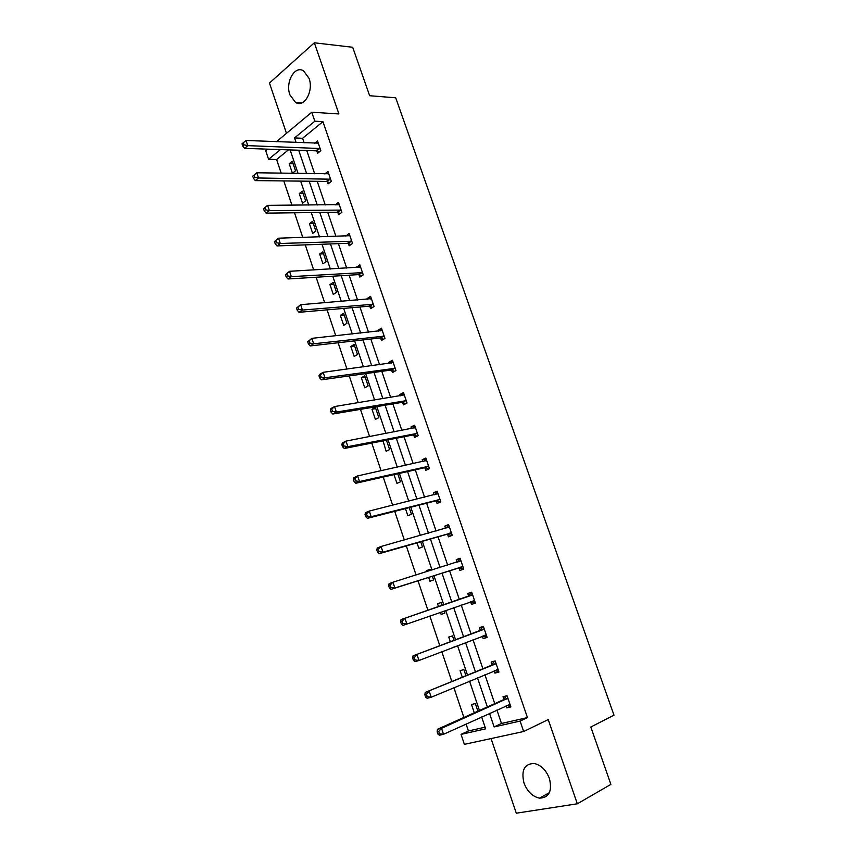 <?xml version="1.0" encoding="UTF-8"?>
<svg xmlns="http://www.w3.org/2000/svg" width="856" height="856" viewBox="0 0 856 856"><rect width="100%" height="100%" fill="white"/><g stroke="black" fill="none" stroke-linecap="round" stroke-linejoin="round"><path stroke-width="1.28" d="M309.037 78.303C313.895 91.025 304.222 108.059 295.577 102.474L289.927 94.898C285.112 82.347 294.667 65.088 303.527 70.845L309.037 78.303M549.434 778.5C552.388 791.212 549.071 797.76 539.483 798.145C532.486 796.604 527.317 791.554 523.979 782.994C521.015 770.218 524.439 763.713 534.23 763.477C541.035 765.071 546.107 770.079 549.434 778.5M491.055 738.567L516.286 813.2L577.318 803.795L548.225 719.596L523.669 731.505L464.369 744.346L461.042 734.384L485.662 728.831L481.65 716.964M276.445 141.7L311.766 112.222L338.923 113.955L314.334 42.8L352.683 47.273L369.653 95.722L395.707 97.798L613.987 715.156L590.811 727.022L610.895 784.374L577.318 803.795M314.334 42.8L269.469 83.043L286.471 133.333M466.092 724.037L468.425 730.971L461.042 734.384M288.419 149.875L276.616 159.526L281.207 173.201M283.807 180.937L291.95 205.183M294.496 212.769L302.767 237.433M305.271 244.87L313.681 269.95M316.132 277.237L324.681 302.724M327.078 309.861L335.777 335.777M338.12 342.753L346.958 369.096M349.248 375.923L358.236 402.705M360.472 409.361L369.61 436.581M371.793 443.076L381.08 470.747M383.21 477.07L392.647 505.2M394.712 511.364L404.31 539.954M406.322 545.935L416.07 574.997M418.017 580.796L427.925 610.307M429.84 616.031L439.813 645.713M441.824 651.716L451.797 681.43M453.905 687.721L463.888 717.456M276.616 159.526L268.591 159.302L265.702 150.667L267.532 149.147M327.292 181.686L328.051 183.88L331.325 181.408L327.955 171.542L324.841 173.939M348.403 243.553L349.162 245.79L352.533 243.468L349.109 233.463L345.856 236.085M369.846 306.395L370.616 308.663L374.072 306.534L370.595 296.358L367.16 298.519L367.395 299.226M391.62 370.241L392.412 372.553L395.964 370.595L392.433 360.258L388.892 362.249L389.277 363.383M413.748 435.115L414.55 437.47L418.199 435.693L414.614 425.186L410.976 426.994L411.522 428.578M436.239 501.049L437.052 503.424L440.808 501.851L437.159 491.173L433.425 492.789L434.12 494.822M459.094 568.052L459.929 570.471L463.781 569.09L458.217 568.01L391.021 589.377L394.873 587.976L392.958 582.219L460.903 560.659M457.061 562.071L456.237 559.653L460.068 558.24L463.781 569.09M487.021 637.132L483.169 638.619L487.128 637.442L483.362 626.41L479.424 627.619L480.259 630.08M483.169 638.619L482.335 636.158L486.968 636.971M510.615 706.157L506.805 707.901L510.872 706.928L507.041 695.714L502.996 696.72L503.842 699.213M506.805 707.901L506.11 705.847M496.919 710.031L501.488 723.481L527.457 717.585L322.937 121.659L302.596 138.287L304.137 142.824M306.748 150.506L314.655 173.768M317.223 181.311L325.259 204.959M327.773 212.363L335.948 236.395M338.409 243.65L346.712 268.089M349.13 275.193L357.573 300.039M359.937 306.983L368.519 332.235M370.83 339.04L379.55 364.699M381.808 371.344L390.668 397.419M392.872 403.904L401.881 430.418M404.032 436.742L413.191 463.674M415.288 469.837L424.587 497.208M426.62 503.2L436.079 531.02M438.058 536.84L447.667 565.11M449.582 570.759L459.34 599.457M461.234 605.021L471.046 633.889M473.026 639.732L482.848 668.622M484.924 674.731L494.747 703.632M498.77 671.5L494.939 673.116L498.952 672.035L495.153 660.918L491.162 662.03L492.007 664.502M494.939 673.116L494.169 670.858M475.38 603.041L471.506 604.4L475.412 603.127L471.667 592.181L467.783 593.497L468.617 595.937M471.506 604.4L470.672 601.961M447.624 534.412L448.448 536.819L452.246 535.332L448.565 524.567L444.788 526.087L445.559 528.355M424.95 467.954L425.764 470.319L429.455 468.639L425.839 458.046L422.158 459.758L422.778 461.566M402.641 402.555L403.433 404.877L407.039 403.015L403.476 392.594L399.891 394.488L400.351 395.846M380.685 338.195L381.466 340.485L384.975 338.43L381.476 328.18L377.978 330.255L378.299 331.176M359.081 274.851L359.852 277.098L363.265 274.872L359.809 264.782L356.588 267.532M337.81 212.491L338.569 214.717L341.886 212.32L338.495 202.38L335.21 204.894M316.87 151.105L317.608 153.288L320.85 150.731L317.501 140.951L314.644 143.241M527.457 717.585L520.106 721.073L523.669 731.505M311.766 112.222L314.837 121.199L294.528 137.934L296.08 142.492M322.937 121.659L314.837 121.199M489.525 713.39L494.115 726.926L520.106 721.073M298.701 150.228L306.63 173.629M309.198 181.215L317.266 205.012M319.791 212.459L327.987 236.652M330.459 243.949L338.783 268.538M341.212 275.685L349.676 300.681M352.051 307.679L360.665 333.08M362.976 339.928L371.729 365.758M373.997 372.435L382.889 398.693M385.104 405.22L394.145 431.895M396.296 438.261L405.487 465.375M407.584 471.57L416.925 499.134M418.969 505.158L428.46 533.16M430.44 539.023L440.091 567.485M442.017 573.167L451.808 602.057M453.701 607.664L463.556 636.725M465.546 642.61L475.401 671.692M477.488 677.845L487.342 706.949M280.383 149.597L268.591 159.302M479.456 710.48L469.559 681.162M467.462 674.967L457.575 645.67M455.574 639.753L445.687 610.478M443.772 604.828L433.949 575.735M432.013 570.01L422.329 541.345M420.339 535.449L410.816 507.244M408.761 501.177L399.388 473.422M397.28 467.183L388.057 439.877M385.895 433.468L376.822 406.611M374.607 400.041L365.673 373.612M363.404 366.882L354.619 340.881M352.287 333.99L343.652 308.406M341.276 301.365L332.77 276.21M330.341 269.009L321.984 244.26M319.502 236.909L311.274 212.566M308.749 205.066L300.659 181.119M298.081 173.49L290.12 149.928M468.425 730.971L485.106 727.193M292.27 161.228L295.502 170.804L292.42 173.244L289.2 163.699L292.27 161.228M302.382 191.188L305.645 200.839L302.521 203.204L299.268 193.574L302.382 191.188M312.579 221.372L315.853 231.099L312.686 233.378L309.423 223.684L312.579 221.372M322.84 251.792L326.147 261.594L322.937 263.798L319.652 254.018L322.84 251.792M333.187 282.448L336.526 292.313L333.273 294.443L329.956 284.588L333.187 282.448M343.62 313.328L346.98 323.279L343.684 325.323L340.335 315.393L343.62 313.328M354.127 344.465L357.508 354.491L354.17 356.449L350.8 346.445L354.127 344.465M364.72 375.838L368.134 385.938L364.742 387.811L361.35 377.731L364.72 375.838M375.388 407.456L378.834 417.642L375.399 419.419L371.975 409.264L375.388 407.456M386.441 440.198L389.619 449.582L386.142 451.273L383.039 440.861M397.783 473.785L400.48 481.789L396.959 483.383L394.006 474.631M409.211 507.651L411.436 514.242L407.873 515.751L405.466 508.614M420.745 541.805L422.479 546.952L418.862 548.364L417.011 542.865M426.716 571.669L426.384 570.685L430.033 569.326L430.429 570.503M432.366 576.238L433.618 579.929L429.947 581.245L428.653 577.415M438.507 606.647L437.523 603.737L441.225 602.485L442.199 605.374M444.114 611.024L444.831 613.163L441.118 614.383L440.423 612.318M450.331 641.733L448.758 637.057L452.514 635.901L454.001 640.342M456.013 646.269L452.343 647.682M462.261 677.107L460.079 670.655L463.877 669.595L465.91 675.609M474.288 712.791L471.495 704.509L475.348 703.557L477.916 711.165M501.488 723.481L494.115 726.926M302.596 138.287L294.528 137.934M456.045 646.387L452.375 647.799M444.81 613.089L441.118 614.383M460.143 558.444L456.237 559.653M430.097 569.518L426.384 570.685M448.715 524.985L444.788 526.087M437.373 491.804L433.425 492.789M426.127 458.891L422.158 459.758M414.978 426.235L410.976 426.994M386.473 440.294L382.685 441.043M403.904 393.846L399.891 394.488M375.784 408.612L371.975 409.264M392.925 361.703L388.892 362.249M365.17 377.186L361.35 377.731M382.033 329.828L377.978 330.255M354.641 345.995L350.8 346.445M371.226 298.188L367.16 298.519M344.198 315.04L340.335 315.393M360.504 266.815L356.417 267.04M333.829 284.331L329.956 284.588M349.869 235.668L345.76 235.796M323.536 253.847L319.652 254.018M338.944 204.777L335.188 204.809M313.328 223.598L309.423 223.684M303.195 193.584L299.268 193.574M293.137 163.796L289.2 163.699M507.234 698.86L503.178 699.855L437.47 729.28L441.546 728.328L507.897 698.218M438.764 731.366L441.546 728.328L443.526 734.288L439.449 735.218L437.93 734.127L439.556 733.753L438.764 731.366L437.138 731.741L437.93 734.127M510.016 704.413L443.526 734.288L439.556 733.753M503.178 699.855L506.324 695.896M510.561 705.997L506.859 705.515M437.47 729.28L437.138 731.741M495.335 664.01L425.229 692.397L495.999 663.4M426.459 694.312L429.241 691.316L431.199 697.233L427.176 698.282L425.635 697.094L427.251 696.677L426.459 694.312L424.854 694.74L425.635 697.094M498.106 669.553L431.199 697.233L427.251 696.677M491.333 665.112L494.715 661.035M498.716 671.339L494.554 670.697M425.229 692.397L424.854 694.74M483.533 629.46L413.084 655.824L484.207 628.871M414.261 657.579L417.033 654.637L418.98 660.49L415.021 661.667L413.459 660.393L415.042 659.923L414.261 657.579L412.678 658.05L413.459 660.393M486.283 634.97L418.98 660.49L415.042 659.923M479.585 630.658L483.233 626.442M413.084 655.824L412.678 658.05M471.827 595.188L401.047 619.583L472.501 594.631M402.17 621.156L404.942 618.267L406.878 624.077L402.973 625.362L401.378 624.003L402.941 623.489L402.17 621.156L400.608 621.681L401.378 624.003M474.566 600.677L406.878 624.077L402.941 623.489M467.932 596.493L471.72 592.32M475.326 602.881L470.19 601.886M401.047 619.583L400.608 621.681M462.946 566.661L394.873 587.976L390.946 587.366L390.175 585.065L388.645 585.632L389.405 587.933L390.946 587.366M456.922 562.221L460.196 558.593M388.645 585.632L389.116 583.642L392.958 582.219L390.175 585.065M389.405 587.933L391.021 589.377M376.779 549.884L377.539 552.173L379.048 551.564L378.288 549.274L376.779 549.884L377.282 548.011L381.07 546.481L449.389 526.975M378.288 549.274L381.07 546.481L382.964 552.195L379.176 553.704L446.736 534.358L451.957 535.439M451.422 532.924L382.964 552.195L379.048 551.564M445.773 528.302L448.769 525.145M377.539 552.173L379.176 553.704M365.02 514.456L365.769 516.714L367.267 516.061L366.507 513.803L365.02 514.456L365.555 512.691L369.289 511.053L437.972 493.559M366.507 513.803L369.289 511.053L371.162 516.714L367.427 518.329L435.351 500.963L440.252 502.076M439.984 499.455L371.162 516.714L367.267 516.061M434.72 494.672L437.427 491.954M365.769 516.714L367.427 518.329M353.357 479.317L354.106 481.564L355.572 480.869L354.823 478.622L353.357 479.317L353.924 477.669L357.605 475.925L426.652 460.41M354.823 478.622L357.605 475.925L359.466 481.532L355.786 483.266L424.062 467.847L428.685 468.981M428.653 466.263L359.466 481.532L355.572 480.869M423.763 461.352L426.181 459.041M354.106 481.564L355.786 483.266M341.801 444.489L342.539 446.714L343.984 445.976L343.245 443.75L341.801 444.489L342.4 442.948L346.017 441.097L415.417 427.54M343.245 443.75L346.017 441.097L347.868 446.65L344.24 448.49L412.86 434.998L417.247 436.153M417.396 433.339L347.868 446.65L343.984 445.976M412.902 428.31L415.021 426.384M342.539 446.714L344.24 448.49M330.33 409.949L331.069 412.153L332.492 411.372L331.764 409.168L330.33 409.949L330.962 408.515L334.536 406.557L404.278 394.926M331.764 409.168L334.536 406.557L336.365 412.068L332.791 414.015L401.742 402.416L405.926 403.583M406.236 400.683L336.365 412.068L332.492 411.372M402.138 395.558L403.957 393.985M331.069 412.153L332.791 414.015M318.967 375.709L319.695 377.892L321.096 377.068L320.369 374.885L318.967 375.709L319.63 374.382L323.151 372.317L393.225 362.57M320.369 374.885L323.151 372.317L324.97 377.785L321.439 379.829L390.721 370.092L394.723 371.279M395.172 368.283L324.97 377.785L321.096 377.068M391.46 363.094L392.979 361.853M319.695 377.892L321.439 379.829M307.7 341.747L308.417 343.919L309.808 343.053L309.08 340.881L307.7 341.747L311.851 338.355L382.258 330.47M309.08 340.881L311.851 338.355L313.66 343.78L310.182 345.931L379.786 338.013L383.627 339.222M384.194 336.14L313.66 343.78L309.808 343.053M380.888 330.898L382.086 329.967M308.417 343.919L310.182 345.931M296.518 308.074L297.235 310.225L298.605 309.326L297.888 307.176L296.518 308.074L300.659 304.693L371.376 298.626M297.888 307.176L300.659 304.693L302.446 310.065L299.022 312.312L368.936 306.202L372.627 307.422M373.302 304.255L302.446 310.065L298.605 309.326M370.391 298.99L371.279 298.337M297.235 310.225L299.022 312.312M285.433 274.68L286.139 276.82L287.488 275.878L286.781 273.738L285.433 274.68L289.553 271.299L360.579 267.04M286.781 273.738L289.553 271.299L291.329 276.638L287.948 278.981L358.172 274.637L361.735 275.867M362.484 272.615L291.329 276.638L287.488 275.878M360.002 267.329L360.558 266.954M286.139 276.82L287.948 278.981M274.444 241.574L275.15 243.682L276.477 242.708L275.771 240.59L274.444 241.574L278.542 238.193L349.879 235.7M275.771 240.59L278.542 238.193L280.297 243.479L276.98 245.918L347.493 243.318L350.939 244.57M351.763 241.232L280.297 243.479L276.477 242.708M275.15 243.682L276.98 245.918M263.541 208.725L264.236 210.822L265.553 209.806L264.857 207.708L263.541 208.725L267.618 205.354L339.254 204.605M264.857 207.708L267.618 205.354L269.362 210.597L266.088 213.133L336.89 212.245L340.239 213.508M341.127 210.095L269.362 210.597L265.553 209.806M264.236 210.822L266.088 213.133M252.734 176.154L253.43 178.241L254.714 177.181L254.018 175.095L252.734 176.154L256.789 172.784L328.715 173.747M254.018 175.095L256.789 172.784L258.523 177.984L255.291 180.605L326.382 181.408L329.624 182.692M330.566 179.193L258.523 177.984L254.714 177.181M253.43 178.241L255.291 180.605M320.101 148.537L247.759 145.638L246.047 140.48L318.25 143.134M319.106 152.111L315.95 150.816L244.581 148.356L247.759 145.638L243.971 144.825L243.286 142.759L242.013 143.851L242.697 145.916L243.971 144.825M242.697 145.916L244.581 148.356M246.047 140.48L243.286 142.759M509.759 704.381L508.881 704.595M507.726 698.453L503.67 699.448M497.839 669.51L496.608 669.841M495.827 663.625L491.836 664.727M486.026 634.917L483.875 635.569M484.036 629.085L480.088 630.294M474.31 600.623L470.404 601.907M472.33 594.834L468.435 596.14M462.689 566.597L458.837 567.988M462.069 566.619L458.217 568.01M460.721 560.862L457.532 562.028M451.155 532.86L447.356 534.347M450.534 532.86L446.736 534.358M449.207 527.168L447.763 527.745M439.727 499.39L435.971 500.974M439.107 499.38L435.351 500.963M437.791 493.741L436.86 494.137M428.385 466.188L424.683 467.879M427.754 466.167L424.062 467.847M426.47 460.592L425.785 460.903M417.129 433.254L413.48 435.041M416.508 433.222L412.86 434.998M415.235 427.7L414.7 427.968M405.969 400.597L402.374 402.47M405.348 400.533L401.742 402.416M394.905 368.187L391.353 370.156M394.274 368.123L390.721 370.092M383.916 336.044L380.417 338.099M383.285 335.959L379.786 338.013M373.023 304.148L369.567 306.298M372.392 304.051L368.936 306.202M362.216 272.508L358.803 274.744M361.574 272.401L358.172 274.637M351.495 241.125L348.125 243.436M350.853 240.996L347.493 243.318M340.849 209.977L337.531 212.384M340.207 209.838L336.89 212.245M330.298 179.075L327.024 181.558M329.656 178.925L326.382 181.408M319.823 148.42L316.592 150.988M319.17 148.249L315.95 150.816M295.577 102.474L301.729 102.913M539.483 798.145L549.402 792.656M507.651 698.539L503.596 699.534M495.795 663.668L491.793 664.77"/></g></svg>

